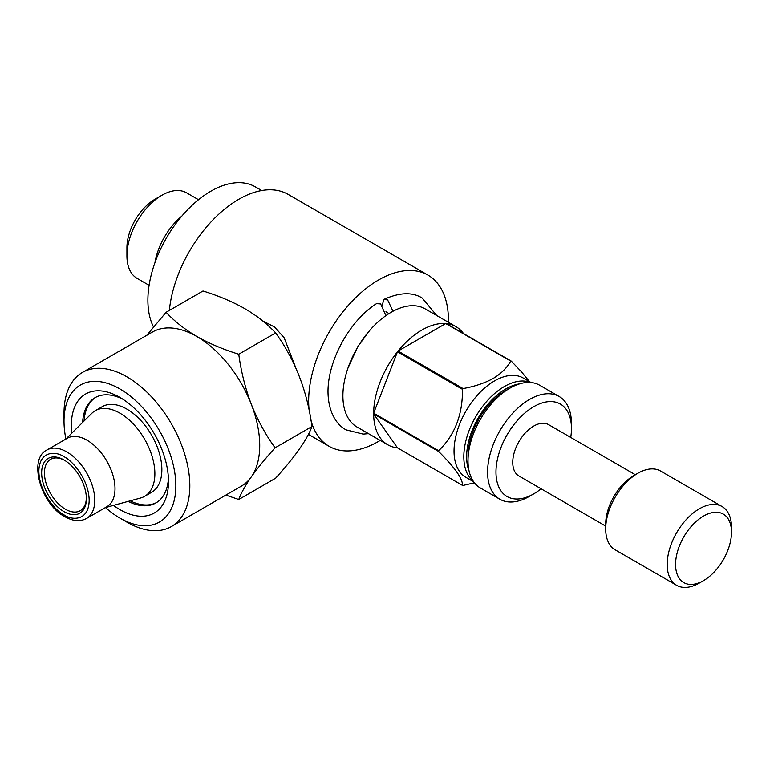 <?xml version="1.0" encoding="UTF-8"?>
<svg xmlns="http://www.w3.org/2000/svg" width="770" height="770" viewBox="0 0 770 770"><rect width="100%" height="100%" fill="white"/><g stroke="black" fill="none" stroke-linecap="round" stroke-linejoin="round"><path stroke-width="1.16" d="M309.117 410.092A98.849 57.067 -60 0 1 308.655 401.064A98.849 57.067 -60 0 1 351.794 301.59A98.849 57.067 -60 0 1 427.966 275.102A98.849 57.067 -60 0 1 448.419 322.293M380.216 440.43A98.849 57.067 -60 0 1 329.127 446.311A98.849 57.067 -60 0 1 310.974 420.353M427.966 275.102L288.182 194.396A98.849 57.067 120 0 0 215.927 216.899A98.849 57.067 120 0 0 169.362 310.406M262.599 320.849L274.553 327L284.14 337.741L295.661 367.54M225.86 495.091L238.758 499.499C241.087 493.147 245.264 485.62 251.299 476.909A88.964 51.359 60 0 1 241.299 486.178L171.402 526.536A88.964 51.359 60 0 1 126.925 522.127L119.927 518.095A79.079 45.651 60 0 1 105.49 507.565M275.641 332.929L238.758 354.219C223.31 349.455 209.334 343.545 196.822 336.5C184.608 329.271 174.367 321.196 166.118 312.283L203.001 290.993C218.439 295.757 232.424 301.657 244.937 308.712C257.151 315.941 267.382 324.006 275.641 332.929C295.112 359.86 307.22 391.054 311.956 426.532C307.22 439.449 295.122 456.677 275.641 478.199L238.758 499.499M65.912 439.006A79.079 45.651 60 0 1 64.016 421.238L64.016 413.172A88.964 51.359 60 0 1 82.438 372.439L152.335 332.091A88.964 51.359 60 0 1 196.822 336.5A88.964 51.359 60 0 1 251.299 404.269A88.964 51.359 60 0 1 251.299 476.909C257.632 468.025 265.554 458.333 275.073 447.822C265.554 434.636 257.632 420.112 251.299 404.269C245.264 388.244 241.087 371.564 238.758 354.219M275.073 447.822L311.956 426.532M397.474 447.851L462.472 485.379C462.847 478.94 454.916 467.65 438.659 451.499L373.652 413.971L397.474 447.851A68.203 39.376 -60 0 1 387.782 444.8A68.203 39.376 -60 0 1 373.652 413.971M699.353 583.044L703.539 580.628A39.539 22.831 -60 0 1 675.579 564.487A39.539 22.831 -60 0 1 703.539 516.064A39.539 22.831 -60 0 1 731.5 532.205A39.539 22.831 -60 0 1 703.539 580.628L699.353 583.044A45.469 26.257 -60 0 1 676.609 585.296A45.469 26.257 -60 0 1 676.609 532.792A45.469 26.257 -60 0 1 722.087 506.544A45.469 26.257 -60 0 1 731.5 527.363L731.5 532.205M126.925 255.784L126.925 247.719A39.539 22.831 120 0 1 154.876 199.295L161.873 195.253A49.424 28.538 120 0 0 126.925 255.784A49.424 28.538 120 0 0 137.156 278.413L149.101 285.304M198.525 199.7L186.581 192.808A49.424 28.538 120 0 0 161.873 195.253L154.876 199.295M541.079 488.786A53.38 30.819 -60 0 1 533.716 493.878L529.519 496.303A59.309 34.246 -60 0 1 499.865 499.239L480.297 487.939A59.309 34.246 -60 0 1 468.016 460.787A59.309 34.246 -60 0 1 509.952 388.147A59.309 34.246 -60 0 1 539.606 385.212L559.174 396.512A59.309 34.246 -60 0 1 571.456 423.664L571.456 428.505A53.38 30.819 -60 0 1 570.734 437.427M468.016 460.787L468.016 455.946A53.38 30.819 -60 0 1 505.755 390.573L509.952 388.147M438.659 451.499A68.203 39.376 120 0 1 438.659 450.7L373.652 413.172A68.203 39.376 -60 0 1 397.474 351.794L462.472 389.322A68.203 39.376 120 0 1 463.068 388.581L398.071 351.053A68.203 39.376 -60 0 1 445.695 323.554L510.703 361.082A68.203 39.376 120 0 1 511.299 361.14L446.292 323.602A68.203 39.376 -60 0 1 455.984 326.663A68.203 39.376 -60 0 1 463.473 333.525M387.782 444.8L357.03 427.042A68.203 39.376 -60 0 1 357.03 348.281A68.203 39.376 -60 0 1 425.233 308.905L455.984 326.663M462.472 485.379A68.203 39.376 120 0 0 463.068 485.437L474.407 482.8M71.783 433.183A68.703 39.665 60 0 1 119.937 397.426A68.703 39.665 60 0 1 168.505 481.568A68.703 39.665 60 0 1 113.479 505.39M122.815 399.197A60.791 35.102 -120 0 0 95.124 397.647A60.791 35.102 -120 0 0 82.621 422.441M128.195 501.376A60.791 35.102 -120 0 0 155.915 502.945A60.791 35.102 -120 0 0 168.428 478.189M469.132 471.23A55.353 31.955 -60 0 1 466.62 456.754A55.353 31.955 -60 0 1 519.558 383.893M529.519 496.303L533.716 493.878A53.38 30.819 -60 0 1 495.976 472.087A53.38 30.819 -60 0 1 533.716 406.714A53.38 30.819 -60 0 1 571.456 428.505M605.692 526.093L518.893 475.976A29.655 17.123 -60 0 1 518.884 441.73A29.655 17.123 -60 0 1 548.538 424.617L635.433 474.782M65.787 439.131L91.784 413.355A49.424 28.538 60 0 1 95.22 410.718A49.424 28.538 60 0 1 119.927 413.172A49.424 28.538 60 0 1 152.219 456.726A49.424 28.538 60 0 1 144.644 496.323A49.424 28.538 60 0 1 140.65 497.988L105.326 507.613M95.22 410.718L102.208 406.685A49.424 28.538 60 0 1 126.925 409.13A49.424 28.538 60 0 1 159.207 452.683A49.424 28.538 60 0 1 151.632 492.29L144.644 496.323M166.118 312.283L146.772 335.306M463.068 388.581C474.715 386.482 484.744 383.104 493.175 378.465C501.154 373.662 506.997 367.868 510.703 361.082M445.695 323.554L398.071 351.053M438.659 450.7C454.781 435.175 462.722 414.712 462.472 389.322M397.474 351.794L373.652 413.172M261.694 190.517L255.274 186.812A88.964 51.359 120 0 0 175.011 224.782A88.964 51.359 120 0 0 153.48 326.894M473.435 481.471A57.336 33.1 -60 0 1 463.819 456.754A57.336 33.1 -60 0 1 487.314 400.708A57.336 33.1 -60 0 1 530.568 382.498M82.438 372.439A88.964 51.359 60 0 1 126.925 376.848A88.964 51.359 60 0 1 185.041 455.243A88.964 51.359 60 0 1 171.402 526.536M64.728 460.402A29.655 17.123 -120 0 0 50.589 459.315A29.655 17.123 -120 0 0 46.036 483.079A29.655 17.123 -120 0 0 65.411 509.211A29.655 17.123 -120 0 0 80.244 510.683A29.655 17.123 -120 0 0 86.375 497.892M676.609 585.296L615.105 549.79A45.469 26.257 -60 0 1 605.692 528.971A45.469 26.257 -60 0 1 637.839 473.281A45.469 26.257 -60 0 1 660.573 471.028L722.087 506.544M637.839 473.281L633.643 475.706L637.839 473.281M605.692 528.971L605.692 524.129A39.539 22.831 -60 0 1 633.643 475.706M47.037 449.95L67.279 438.265A39.539 22.831 60 0 1 87.049 440.228A39.539 22.831 60 0 1 112.882 475.071A39.539 22.831 60 0 1 106.818 506.747L86.577 518.431A39.539 22.831 60 0 0 92.641 486.756A39.539 22.831 60 0 0 66.807 451.913A39.539 22.831 60 0 0 47.037 449.95C27.816 458.708 40.906 504.36 64.834 516.67C73.025 521.261 80.273 521.848 86.577 518.431M95.836 397.262A60.791 35.102 -120 0 0 84.055 421.017M130.149 500.847A60.791 35.102 -120 0 0 156.608 502.521M64.016 511.636A31.628 18.259 -120 0 0 86.384 498.719A31.628 18.259 -120 0 0 64.016 459.979A31.628 18.259 -120 0 0 41.647 472.896A31.628 18.259 -120 0 0 64.016 511.636M473.694 481.837L465.908 477.352A57.336 33.1 -60 0 1 465.908 411.151A57.336 33.1 -60 0 1 523.244 378.041L531.021 382.536M511.299 361.14L521.55 371.91L529.433 381.622M64.016 421.238A79.079 45.651 60 0 1 119.927 388.956A79.079 45.651 60 0 1 175.849 485.803A79.079 45.651 60 0 1 119.927 518.095M499.865 499.239A59.309 34.246 -60 0 1 499.865 430.757A59.309 34.246 -60 0 1 559.174 396.512M181.845 216.091A49.424 28.538 120 0 0 154.953 262.676M385.924 315.613L380.64 303.938L376.549 303.64C351.736 319.011 328.213 357.79 328.001 391.131C328.02 412.393 336.894 425.079 346.086 429.853L363.122 434.107L368.493 433.664M382.276 305.18L383.845 299.424L387.637 299.905L392.998 311.244M387.637 312.851L385.991 311.638M64.016 514.861C56.653 511.781 39.193 492.983 38.856 471.279C39.193 449.969 56.653 451.336 64.016 456.754C71.379 459.834 88.839 478.632 89.176 500.336C88.839 521.637 71.379 520.279 64.016 514.861M329.127 446.311L308.414 434.357M347.876 368.32L357.809 346.635L369.802 330.34M436.696 315.527L422.191 298.019C412.364 291.907 399.582 292.369 383.845 299.424"/></g></svg>
